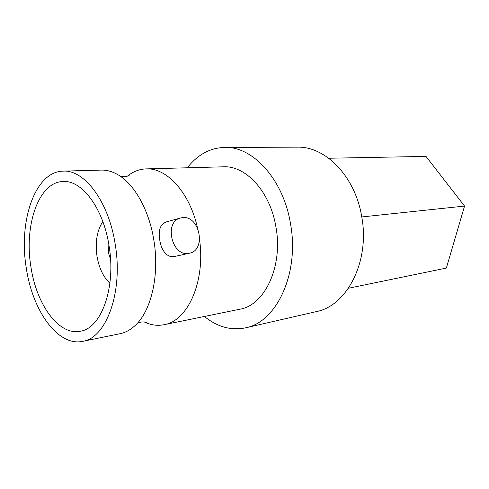 <?xml version="1.0" encoding="UTF-8"?>
<svg xmlns="http://www.w3.org/2000/svg" width="489" height="489" viewBox="0 0 489 489"><rect width="100%" height="100%" fill="white"/><g stroke="black" fill="none" stroke-linecap="round" stroke-linejoin="round"><path stroke-width="0.73" d="M328.749 158.24L425.992 156.407L464.55 206.077L446.353 268.076L348.461 288.247M361.762 216.945L464.55 206.077M30.874 266.517C36.229 304.109 58.607 335.809 80.245 331.242C101.168 328.565 116.241 287.85 109.053 245.851C103.381 208.21 81.846 179.915 63.063 181.517C38.655 181.939 23.967 225.368 30.874 266.517M26.247 267.746C32.305 310.436 57.8 346.793 82.678 341.346C106.247 338.125 123.393 291.994 115.196 244.231C108.729 201.468 84.328 169.524 63.148 171.126C35.061 171.419 18.417 221.059 26.247 267.746M63.148 171.126L101.333 170.099C106.724 169.958 112.158 171.437 117.641 174.555C134.175 183.748 149.047 209.775 153.833 240.093C159.769 275.007 151.211 311.206 134.976 325.668C130.343 329.941 125.392 332.618 120.105 333.694L82.678 341.346M102.818 221.56C96.987 230.545 95.049 242.098 97.005 256.23C99.035 268.082 103.338 277.086 109.897 283.241M166.804 221.78L163.833 222.984C159.72 226.156 158.35 231.792 159.732 239.891C161.009 248.131 164.182 253.546 169.249 256.138L174.231 256.584L189.677 253.168C206.523 249.94 199.616 215.343 182.593 217.599L180.258 218.051C163.815 222.049 171.859 256.566 188.491 253.388L189.677 253.168M199.598 239.91C205.496 281.921 187.55 321.132 164.035 324.72C158.112 325.882 152.201 325.271 146.309 322.887L144.041 321.878M127.323 176.193L129.31 174.695C134.506 171.04 140.123 169.102 146.156 168.894C166.7 167.654 189.671 192.397 197.446 227.788M108.845 244.604L108.595 253.204L110.551 259.427M164.035 324.72L239.757 309.244C264.635 305.393 283.247 266.371 275.937 227.024C270.283 191.761 245.851 165.416 223.418 166.816L146.156 168.894M204.408 316.469C217.287 326.945 230.997 330.735 245.527 327.838C276.395 322.392 299.757 273.357 290.484 223.638C283.302 179.218 252.734 146.278 224.824 147.403C210.013 147.867 197.525 154.665 187.348 167.788M245.527 327.838L316.218 311.64C346.976 306.01 370.295 261.126 361.634 216.199C354.971 176.028 325.191 146.174 297.343 147.165L224.824 147.403M137.311 323.302L140.801 322.068C144.713 321.799 146.559 322.068 146.345 322.881L146.309 322.887M120.453 176.327L124.127 176.737C127.996 176.119 129.738 175.435 129.347 174.695L129.31 174.695M180.258 218.051L166.162 221.963"/></g></svg>
